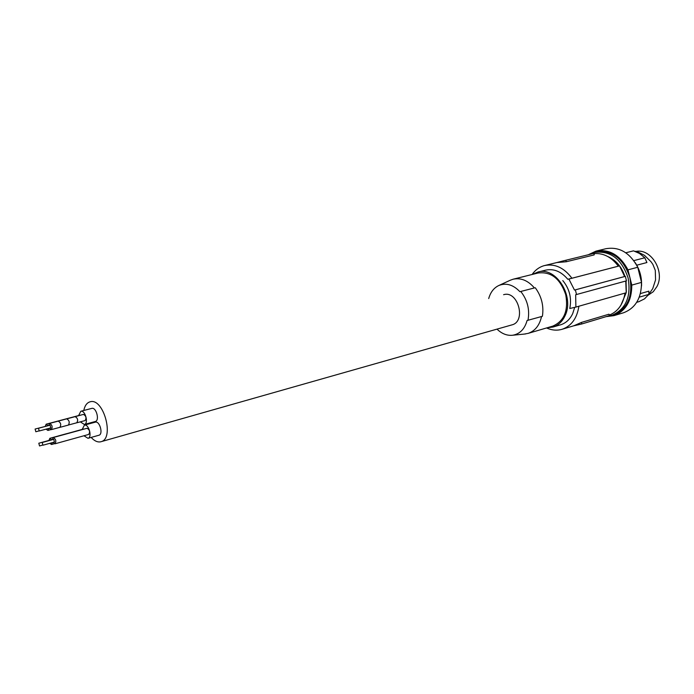 <?xml version="1.0" encoding="UTF-8"?>
<svg xmlns="http://www.w3.org/2000/svg" width="694" height="694" viewBox="0 0 694 694"><rect width="100%" height="100%" fill="white"/><g stroke="black" fill="none" stroke-linecap="round" stroke-linejoin="round"><path stroke-width="1.04" d="M620.93 305.178L626.17 292.764M626.318 291.792L626.057 280.957M607.805 316.169L611.882 315.319C625.875 309.229 631.28 296.772 628.105 277.964C621.59 258.871 610.338 250.369 594.359 252.451L589.197 254.524M624.947 276.446C621.624 266.704 615.899 260.059 607.762 256.52M613.184 314.929L613.652 314.79C627.645 308.7 633.049 296.26 629.883 277.479C623.368 258.42 612.125 249.927 596.155 252.017L594.845 252.338M596.467 251.002L605.836 248.73C619.187 246.422 629.822 252.59 637.751 267.259L641.508 282.389C641.482 297.986 635.531 308.093 623.672 312.716L623.186 312.864M635.192 262.618C639.833 269.74 641.941 277.539 641.525 286.032M648.855 294.291L652.75 288.6L655.57 279.856L655.283 270.356L652.907 264.466L651.085 261.82L644.492 255.349L637.404 251.722L634.837 251.263M630.083 251.696L630.742 251.54M629.97 251.731L625.771 252.781L633.492 250.855L639.469 253.44L644.804 257.769L646.921 262.532L636.771 265.203M636.051 251.41C651.172 248.261 665.173 271.58 656.949 286.544L653.271 291.706L648.317 295.089M625.745 281.035L626.222 292.755L575.89 307.078L575.664 294.75L626.474 280.836L625.355 276.351L575.361 289.866L576.532 294.542M625.008 293.102C623.247 304.05 618.128 311.337 609.644 314.981M625.355 276.351L624.617 276.524L619.534 265.88L618.328 266.175C611.622 257.196 603.624 253.006 594.342 253.596M538.136 272.005L545.527 270.174C553.717 268.404 561.134 271.441 567.787 279.266L571.925 278.242C564.031 267.676 554.888 263.451 544.504 265.559C539.481 266.912 535.343 269.888 532.09 274.494M619.534 265.88L568.88 279.049L574.493 290.075L575.361 289.866M618.328 266.175L571.925 278.242M567.787 279.266L568.88 279.049M562.643 261.039L594.272 253.293L594.185 254.906L566.252 261.759L556.822 262.549L562.643 261.039L562.869 261.933M578.891 306.219C577.052 318.234 571.509 325.902 562.253 329.234C557.1 330.778 551.869 330.344 546.568 327.95M560.344 324.87L560.743 324.757C565.983 323.048 569.965 319.344 572.689 313.645L574.693 307.355M581.407 322.432L581.789 323.968L609.783 315.536L608.968 314.2L581.407 322.432L573.929 325.738M581.789 323.968L573.391 325.902M562.791 280.567C569.522 288.825 571.856 298.134 569.774 308.509L575.89 307.078M547.15 327.776L553.04 327.03C558.288 325.321 562.27 321.608 564.985 315.865C574.962 296.494 555.773 266.071 537.729 272.109L532.671 274.347M624.617 276.524L574.493 290.075M552.355 326.241L552.745 326.128C564.17 321.131 568.507 310.678 565.757 294.768C560.266 278.589 550.993 271.345 537.945 273.037L513.43 279.135M510.151 280.289L513.031 279.24C520.812 277.539 527.934 280.437 534.406 287.941L519.884 291.688C513.204 284.714 506.212 282.64 498.908 285.46L510.55 280.107M488.706 298.559C490.502 292.2 493.902 287.828 498.908 285.46M534.406 287.941L520.76 291.471C527.501 300.051 529.904 309.654 527.987 320.272L527.102 320.472C524.707 329.017 519.936 333.935 512.779 335.228C507.141 335.861 501.883 333.823 496.999 329.13M520.76 291.471L519.884 291.688M511.773 324.931L511.981 324.87C526.486 321.417 518.028 290.274 503.775 294.655L503.592 294.707M541.546 316.533C539.55 325.365 535.074 330.977 528.125 333.38L524.317 334.074M527.987 320.272L542.413 316.291C543.949 305.846 541.563 296.329 535.256 287.732M91.157 437.42C94.297 440.881 97.403 442.364 100.474 441.844L101.02 441.705C114.788 438.695 103.493 397.402 90.099 401.809L89.916 401.861C86.828 402.841 84.781 405.721 83.792 410.484M84.573 424.407L84.746 425.032M98.774 435.277L98.93 435.242C103.432 434.253 99.771 420.816 95.373 422.143L95.191 422.195M95.208 421.518L95.33 421.492C99.867 420.529 96.223 406.979 91.808 408.384L91.712 408.402M83.948 435.763L87.991 438.304C92.475 437.324 88.797 423.791 84.408 425.127L82.187 429.413M88.65 434.453L88.719 434.435C90.246 431.85 89.682 429.794 87.054 428.276L53.265 437.532M84.148 429.066L83.506 429.048M53.03 442.434L55 443.804C56.474 441.184 55.91 439.094 53.291 437.524L52.276 439.727M42.95 445.218L42.178 442.503L42.95 445.218L54.488 442.026L53.716 439.328M75.846 431.347L75.212 431.356M75.793 431.356L75.021 431.408M67.457 433.646L66.815 433.629M58.981 435.962L58.166 436.023M58.938 435.979L58.357 435.979M49.76 443.336L51.512 444.507L52.51 442.572M51.859 439.84L49.89 438.296L48.901 440.447M50.74 440.152L50.306 440.065M39.523 445.947L38.821 443.223L39.523 445.947M80.304 421.857L84.364 424.468C88.884 423.514 85.215 409.876 80.816 411.273L78.604 415.576M85.058 420.581L85.11 420.564C86.646 417.97 86.091 415.914 83.454 414.396L74.865 416.712M80.435 415.194L79.957 415.212M76.522 422.846L76.782 422.811C78.309 420.2 77.754 418.135 75.117 416.608M76.722 422.793L76.774 422.776C78.283 420.2 77.737 418.152 75.126 416.643L66.919 418.82M68.324 425.084L68.368 425.075C69.886 422.455 69.331 420.382 66.702 418.846L57.949 421.197M59.623 427.391L59.884 427.357C61.384 424.737 60.829 422.646 58.201 421.102M59.823 427.339L59.875 427.331C61.367 424.728 60.812 422.663 58.209 421.128L49.586 423.418L48.623 425.561M49.361 428.267L51.295 429.638C52.779 427.027 52.224 424.954 49.621 423.409M39.237 430.983L50.809 427.886L50.081 425.17L38.491 428.259L39.22 430.991L38.508 428.259M46.021 429.17L47.903 430.436L48.858 428.406M48.19 425.674L46.177 424.173L45.223 426.342M46.984 425.995L35.108 429.039L35.836 431.755L35.108 429.039M638.818 301.69L644.518 298.862L648.855 294.369L648.881 291.142L640.406 293.588M641.508 282.389L631.783 285.104L627.983 269.845L637.751 267.259M588.373 254.724L595.964 251.124C609.341 248.816 620.02 255.054 627.983 269.845M644.804 257.769L633.813 260.614M648.855 294.369L639.261 297.162M631.783 285.104C631.774 300.823 625.832 311.007 613.947 315.64L606.296 316.62M565.862 260.224L566.252 261.759M594.185 254.906L593.812 253.397M608.968 314.2L609.341 315.701M578.345 323.881L578.57 324.783M556.822 262.549L544.981 265.446M574.398 325.599L562.253 329.234M560.743 324.757L553.04 327.03M512.779 335.228L525.558 333.953M511.981 324.87L101.02 441.705M98.93 435.242L87.991 438.304M88.719 434.435L55 443.804M54.288 443.744L51.573 444.49M42.516 445.114L39.558 445.938M95.33 421.492L84.364 424.468M85.11 420.564L76.782 422.811M76.774 422.776L68.585 424.98M68.368 425.075L59.884 427.357M59.875 427.331L51.295 429.638M50.827 429.647L47.903 430.436M38.899 430.931L35.854 431.746M95.252 422.178L84.347 425.136M75.238 431.347L67.101 433.577M91.721 408.402L80.799 411.273M613.652 314.79L611.882 315.319M66.841 433.62L58.409 435.927M53.733 439.328L42.195 442.503M58.383 435.971L49.864 438.304M552.745 326.128L528.125 333.38M79.966 415.212L46.212 424.164M83.532 429.039L75.264 431.312M50.324 440.057L38.795 443.232M639.2 301.578L636.702 302.315M613.947 315.64L623.672 312.716"/></g></svg>
